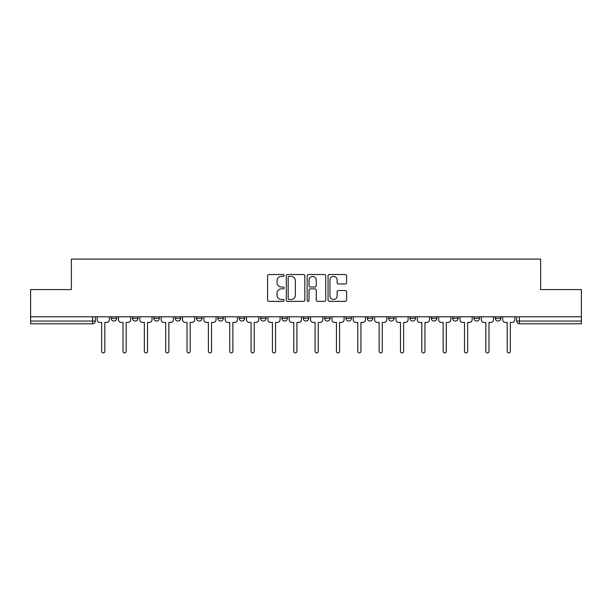 <?xml version="1.0" encoding="UTF-8"?>
<svg xmlns="http://www.w3.org/2000/svg" width="612" height="612" viewBox="0 0 612 612"><rect width="100%" height="100%" fill="white"/><g stroke="black" fill="none" stroke-linecap="round" stroke-linejoin="round"><path stroke-width="0.92" d="M284.113 275.454A0.941 0.941 0 0 0 283.172 274.513L268.905 274.513A1.346 1.346 0 0 0 267.559 275.851L267.559 300.025A1.346 1.346 0 0 0 268.905 301.372L283.172 301.372A0.941 0.941 0 0 0 284.113 300.431A0.941 0.941 0 0 0 283.172 299.49L281.321 299.49A4.299 4.299 0 0 1 277.029 295.191L277.029 293.179A4.299 4.299 0 0 1 281.321 288.879L283.172 288.879A0.941 0.941 0 0 0 284.113 287.938A0.941 0.941 0 0 0 283.172 286.997L281.321 286.997A4.299 4.299 0 0 1 277.029 282.706L277.029 280.686A4.299 4.299 0 0 1 281.321 276.394L283.172 276.394A0.941 0.941 0 0 0 284.113 275.454M324.605 316.809L324.605 318.317L330.082 318.317A2.739 2.739 0 0 1 327.344 321.048A2.739 2.739 0 0 1 324.605 318.317L324.605 316.809M303.261 316.809L303.261 318.317L308.739 318.317A2.739 2.739 0 0 1 306 321.048A2.739 2.739 0 0 1 303.261 318.317L303.261 316.809M196.551 318.317L196.551 316.809L196.551 318.317A2.739 2.739 0 0 0 199.29 321.048A2.739 2.739 0 0 1 196.551 318.317L202.021 318.317A2.739 2.739 0 0 1 199.29 321.048M153.864 316.809L153.864 318.317L159.342 318.317A2.739 2.739 0 0 1 156.603 321.048A2.739 2.739 0 0 1 153.864 318.317L153.864 316.809M132.521 318.317L132.521 316.809L132.521 318.317A2.739 2.739 0 0 0 135.26 321.048A2.739 2.739 0 0 1 132.521 318.317L137.998 318.317A2.739 2.739 0 0 1 135.26 321.048A2.739 2.739 0 0 0 137.998 318.317A2.739 2.739 0 0 1 135.26 321.048M111.185 318.317L111.185 316.809L111.185 318.317A2.739 2.739 0 0 0 113.916 321.048A2.739 2.739 0 0 1 111.185 318.317L116.655 318.317A2.739 2.739 0 0 1 113.916 321.048A2.739 2.739 0 0 0 116.655 318.317A2.739 2.739 0 0 1 113.916 321.048M345.245 283.976A1.346 1.346 0 0 0 346.591 282.637L346.591 275.851A1.346 1.346 0 0 0 345.245 274.513L329.401 274.513A1.346 1.346 0 0 0 328.055 275.851L328.055 300.025A1.346 1.346 0 0 0 329.401 301.372L345.245 301.372A1.346 1.346 0 0 0 346.591 300.025L346.591 291.832A1.346 1.346 0 0 0 345.245 290.493L338.467 290.493A1.346 1.346 0 0 0 337.12 291.832L337.12 295.894A3.596 3.596 0 0 1 333.532 299.49A3.596 3.596 0 0 1 329.937 295.894L329.937 279.982A3.596 3.596 0 0 1 333.532 276.394A3.596 3.596 0 0 1 337.12 279.982L337.12 282.637A1.346 1.346 0 0 0 338.467 283.976L345.245 283.976M30.6 316.809L30.6 289.583L71.367 289.583L71.367 259.075L540.633 259.075L540.633 289.583L581.4 289.583L581.4 316.809L30.6 316.809L30.6 321.048L95.311 321.048L95.311 316.809M304.822 275.851A1.346 1.346 0 0 0 303.483 274.513L287.632 274.513A1.346 1.346 0 0 0 286.294 275.851L286.294 300.025A1.346 1.346 0 0 0 287.632 301.372L303.483 301.372A1.346 1.346 0 0 0 304.822 300.025L304.822 275.851M308.517 274.513L324.368 274.513A1.346 1.346 0 0 1 325.706 275.851L325.706 300.025A1.346 1.346 0 0 1 324.368 301.372L317.582 301.372A1.346 1.346 0 0 1 316.243 300.025L316.243 290.226A1.346 1.346 0 0 0 314.897 288.879L310.399 288.879A1.346 1.346 0 0 0 309.052 290.226L309.052 300.431A0.941 0.941 0 0 1 308.111 301.372A0.941 0.941 0 0 1 307.178 300.431L307.178 275.851A1.346 1.346 0 0 1 308.517 274.513M516.689 316.809L516.689 321.048L581.4 321.048L581.4 323.786L519.427 323.786A2.739 2.739 0 0 1 516.689 321.048M581.4 316.809L581.4 321.048M95.311 321.048A2.739 2.739 0 0 1 92.573 323.786A2.739 2.739 0 0 0 95.311 321.048A2.739 2.739 0 0 1 92.573 323.786L30.6 323.786L30.6 321.048M500.815 316.809L500.815 318.317A2.739 2.739 0 0 1 498.084 321.048A2.739 2.739 0 0 1 495.345 318.317L500.815 318.317M495.345 316.809L495.345 318.317M479.479 316.809L479.479 318.317A2.739 2.739 0 0 1 476.74 321.048A2.739 2.739 0 0 1 474.002 318.317L479.479 318.317L479.479 316.809M474.002 316.809L474.002 318.317M458.136 316.809L458.136 318.317A2.739 2.739 0 0 1 455.397 321.048A2.739 2.739 0 0 1 452.658 318.317L458.136 318.317L458.136 316.809M452.658 316.809L452.658 318.317M436.792 316.809L436.792 318.317A2.739 2.739 0 0 1 434.053 321.048A2.739 2.739 0 0 1 431.322 318.317L436.792 318.317M431.322 316.809L431.322 318.317M415.449 316.809L415.449 318.317A2.739 2.739 0 0 1 412.71 321.048A2.739 2.739 0 0 1 409.979 318.317L415.449 318.317M409.979 316.809L409.979 318.317M394.105 316.809L394.105 318.317A2.739 2.739 0 0 1 391.366 321.048A2.739 2.739 0 0 1 388.635 318.317A2.739 2.739 0 0 0 391.366 321.048M388.635 316.809L388.635 318.317L394.105 318.317M372.762 316.809L372.762 318.317A2.739 2.739 0 0 1 370.031 321.048A2.739 2.739 0 0 1 367.292 318.317L372.762 318.317L372.762 316.809M367.292 316.809L367.292 318.317M351.418 316.809L351.418 318.317A2.739 2.739 0 0 1 348.687 321.048A2.739 2.739 0 0 1 345.948 318.317L351.418 318.317A2.739 2.739 0 0 1 348.687 321.048A2.739 2.739 0 0 0 351.418 318.317L351.418 316.809M345.948 316.809L345.948 318.317M330.082 316.809L330.082 318.317M308.739 316.809L308.739 318.317L308.739 316.809M287.395 316.809L287.395 318.317A2.739 2.739 0 0 1 284.656 321.048A2.739 2.739 0 0 1 281.918 318.317L287.395 318.317L287.395 316.809M281.918 316.809L281.918 318.317M266.052 316.809L266.052 318.317A2.739 2.739 0 0 1 263.313 321.048A2.739 2.739 0 0 1 260.582 318.317L266.052 318.317M260.582 316.809L260.582 318.317M244.708 316.809L244.708 318.317A2.739 2.739 0 0 1 241.97 321.048A2.739 2.739 0 0 1 239.238 318.317L244.708 318.317M239.238 316.809L239.238 318.317M223.365 316.809L223.365 318.317A2.739 2.739 0 0 1 220.634 321.048A2.739 2.739 0 0 1 217.895 318.317L223.365 318.317A2.739 2.739 0 0 1 220.634 321.048A2.739 2.739 0 0 0 223.365 318.317M217.895 316.809L217.895 318.317M202.021 316.809L202.021 318.317M180.678 316.809L180.678 318.317A2.739 2.739 0 0 1 177.947 321.048A2.739 2.739 0 0 1 175.208 318.317L180.678 318.317A2.739 2.739 0 0 1 177.947 321.048A2.739 2.739 0 0 0 180.678 318.317L180.678 316.809M175.208 316.809L175.208 318.317M159.342 316.809L159.342 318.317L159.342 316.809M137.998 316.809L137.998 318.317L137.998 316.809M116.655 316.809L116.655 318.317L116.655 316.809M289.116 276.394A0.941 0.941 0 0 0 288.175 277.335L288.175 298.549A0.941 0.941 0 0 0 289.116 299.49L291.06 299.49A4.299 4.299 0 0 0 295.359 295.191L295.359 280.686A4.299 4.299 0 0 0 291.06 276.394L289.116 276.394M316.243 280.051A3.596 3.596 0 0 0 312.648 276.456A3.596 3.596 0 0 0 309.052 280.051L309.052 285.659A1.346 1.346 0 0 0 310.399 286.997L314.897 286.997A1.346 1.346 0 0 0 316.243 285.659L316.243 280.051M97.155 319.678L97.155 316.809L97.155 319.678A2.739 2.739 0 0 0 99.894 322.417L101.676 322.417L101.676 351.349A1.576 1.576 0 0 0 103.244 352.925A1.576 1.576 0 0 0 104.82 351.349L104.82 322.417L106.595 322.417A2.739 2.739 0 0 0 109.334 319.678L109.334 316.809L109.334 319.678M99.894 322.417L101.676 322.417L101.676 351.349M104.82 351.349L104.82 322.417L106.595 322.417M118.499 319.678L118.499 316.809L118.499 319.678A2.739 2.739 0 0 0 121.237 322.417L123.012 322.417L123.012 351.349A1.576 1.576 0 0 0 124.588 352.925A1.576 1.576 0 0 0 126.164 351.349L126.164 322.417L127.939 322.417A2.739 2.739 0 0 0 130.677 319.678L130.677 316.809L130.677 319.678M139.842 319.678L139.842 316.809L139.842 319.678A2.739 2.739 0 0 0 142.581 322.417L144.356 322.417L144.356 351.349A1.576 1.576 0 0 0 145.931 352.925A1.576 1.576 0 0 0 147.507 351.349L147.507 322.417L149.282 322.417A2.739 2.739 0 0 0 152.021 319.678L152.021 316.809L152.021 319.678M121.237 322.417L123.012 322.417L123.012 351.349M126.164 351.349L126.164 322.417L127.939 322.417M142.581 322.417L144.356 322.417L144.356 351.349M147.507 351.349L147.507 322.417L149.282 322.417M161.185 319.678L161.185 316.809L161.185 319.678A2.739 2.739 0 0 0 163.924 322.417L165.699 322.417L165.699 351.349A1.576 1.576 0 0 0 167.275 352.925A1.576 1.576 0 0 0 168.851 351.349L168.851 322.417L170.626 322.417A2.739 2.739 0 0 0 173.364 319.678L173.364 316.809L173.364 319.678M182.529 319.678L182.529 316.809L182.529 319.678A2.739 2.739 0 0 0 185.268 322.417L187.042 322.417L187.042 351.349A1.576 1.576 0 0 0 188.618 352.925A1.576 1.576 0 0 0 190.187 351.349L190.187 322.417L191.969 322.417A2.739 2.739 0 0 0 194.708 319.678L194.708 316.809L194.708 319.678M203.873 319.678L203.873 316.809L203.873 319.678A2.739 2.739 0 0 0 206.604 322.417L208.386 322.417L208.386 351.349A1.576 1.576 0 0 0 209.962 352.925A1.576 1.576 0 0 0 211.53 351.349L211.53 322.417L213.313 322.417A2.739 2.739 0 0 0 216.044 319.678L216.044 316.809L216.044 319.678M163.924 322.417L165.699 322.417L165.699 351.349M168.851 351.349L168.851 322.417L170.626 322.417M185.268 322.417L187.042 322.417L187.042 351.349M190.187 351.349L190.187 322.417L191.969 322.417M206.604 322.417L208.386 322.417L208.386 351.349M211.53 351.349L211.53 322.417L213.313 322.417M225.216 319.678L225.216 316.809L225.216 319.678A2.739 2.739 0 0 0 227.947 322.417L229.73 322.417L229.73 351.349A1.576 1.576 0 0 0 231.298 352.925A1.576 1.576 0 0 0 232.874 351.349L232.874 322.417L234.656 322.417A2.739 2.739 0 0 0 237.387 319.678L237.387 316.809L237.387 319.678M227.947 322.417L229.73 322.417L229.73 351.349M232.874 351.349L232.874 322.417L234.656 322.417M246.56 319.678L246.56 316.809L246.56 319.678A2.739 2.739 0 0 0 249.291 322.417L251.073 322.417L251.073 351.349A1.576 1.576 0 0 0 252.641 352.925A1.576 1.576 0 0 0 254.217 351.349L254.217 322.417L255.992 322.417A2.739 2.739 0 0 0 258.731 319.678L258.731 316.809L258.731 319.678M249.291 322.417L251.073 322.417L251.073 351.349M254.217 351.349L254.217 322.417L255.992 322.417M267.895 319.678L267.895 316.809L267.895 319.678A2.739 2.739 0 0 0 270.634 322.417L272.417 322.417L272.417 351.349A1.576 1.576 0 0 0 273.985 352.925A1.576 1.576 0 0 0 275.561 351.349L275.561 322.417L277.335 322.417A2.739 2.739 0 0 0 280.074 319.678L280.074 316.809L280.074 319.678M270.634 322.417L272.417 322.417L272.417 351.349M275.561 351.349L275.561 322.417L277.335 322.417M289.239 319.678L289.239 316.809L289.239 319.678A2.739 2.739 0 0 0 291.978 322.417L293.752 322.417L293.752 351.349A1.576 1.576 0 0 0 295.328 352.925A1.576 1.576 0 0 0 296.904 351.349L296.904 322.417L298.679 322.417A2.739 2.739 0 0 0 301.418 319.678L301.418 316.809L301.418 319.678M291.978 322.417L293.752 322.417L293.752 351.349M296.904 351.349L296.904 322.417L298.679 322.417M310.582 319.678L310.582 316.809L310.582 319.678A2.739 2.739 0 0 0 313.321 322.417L315.096 322.417L315.096 351.349A1.576 1.576 0 0 0 316.672 352.925A1.576 1.576 0 0 0 318.248 351.349L318.248 322.417L320.022 322.417A2.739 2.739 0 0 0 322.761 319.678L322.761 316.809L322.761 319.678M313.321 322.417L315.096 322.417L315.096 351.349M318.248 351.349L318.248 322.417L320.022 322.417M331.926 319.678L331.926 316.809L331.926 319.678A2.739 2.739 0 0 0 334.665 322.417L336.439 322.417L336.439 351.349A1.576 1.576 0 0 0 338.015 352.925A1.576 1.576 0 0 0 339.584 351.349L339.584 322.417L341.366 322.417A2.739 2.739 0 0 0 344.105 319.678L344.105 316.809L344.105 319.678M334.665 322.417L336.439 322.417L336.439 351.349M339.584 351.349L339.584 322.417L341.366 322.417M353.269 319.678L353.269 316.809L353.269 319.678A2.739 2.739 0 0 0 356.008 322.417L357.783 322.417L357.783 351.349A1.576 1.576 0 0 0 359.359 352.925A1.576 1.576 0 0 0 360.927 351.349L360.927 322.417L362.709 322.417A2.739 2.739 0 0 0 365.44 319.678L365.44 316.809L365.44 319.678M356.008 322.417L357.783 322.417L357.783 351.349M360.927 351.349L360.927 322.417L362.709 322.417M374.613 319.678L374.613 316.809L374.613 319.678A2.739 2.739 0 0 0 377.344 322.417L379.126 322.417L379.126 351.349A1.576 1.576 0 0 0 380.702 352.925A1.576 1.576 0 0 0 382.27 351.349L382.27 322.417L384.053 322.417A2.739 2.739 0 0 0 386.784 319.678L386.784 316.809L386.784 319.678M377.344 322.417L379.126 322.417L379.126 351.349M382.27 351.349L382.27 322.417L384.053 322.417M395.956 319.678L395.956 316.809L395.956 319.678A2.739 2.739 0 0 0 398.687 322.417L400.47 322.417L400.47 351.349A1.576 1.576 0 0 0 402.038 352.925A1.576 1.576 0 0 0 403.614 351.349L403.614 322.417L405.396 322.417A2.739 2.739 0 0 0 408.127 319.678L408.127 316.809L408.127 319.678M398.687 322.417L400.47 322.417L400.47 351.349M403.614 351.349L403.614 322.417L405.396 322.417M417.292 319.678L417.292 316.809L417.292 319.678A2.739 2.739 0 0 0 420.031 322.417L421.813 322.417L421.813 351.349A1.576 1.576 0 0 0 423.382 352.925A1.576 1.576 0 0 0 424.957 351.349L424.957 322.417L426.732 322.417A2.739 2.739 0 0 0 429.471 319.678L429.471 316.809L429.471 319.678M420.031 322.417L421.813 322.417L421.813 351.349M424.957 351.349L424.957 322.417L426.732 322.417M438.636 319.678L438.636 316.809L438.636 319.678A2.739 2.739 0 0 0 441.374 322.417L443.149 322.417L443.149 351.349A1.576 1.576 0 0 0 444.725 352.925A1.576 1.576 0 0 0 446.301 351.349L446.301 322.417L448.076 322.417A2.739 2.739 0 0 0 450.814 319.678L450.814 316.809L450.814 319.678M441.374 322.417L443.149 322.417L443.149 351.349M446.301 351.349L446.301 322.417L448.076 322.417M459.979 319.678L459.979 316.809L459.979 319.678A2.739 2.739 0 0 0 462.718 322.417L464.493 322.417L464.493 351.349A1.576 1.576 0 0 0 466.069 352.925A1.576 1.576 0 0 0 467.644 351.349L467.644 322.417L469.419 322.417A2.739 2.739 0 0 0 472.158 319.678L472.158 316.809L472.158 319.678M462.718 322.417L464.493 322.417L464.493 351.349M467.644 351.349L467.644 322.417L469.419 322.417M481.323 319.678L481.323 316.809L481.323 319.678A2.739 2.739 0 0 0 484.061 322.417L485.836 322.417L485.836 351.349A1.576 1.576 0 0 0 487.412 352.925A1.576 1.576 0 0 0 488.988 351.349L488.988 322.417L490.763 322.417A2.739 2.739 0 0 0 493.502 319.678L493.502 316.809L493.502 319.678M484.061 322.417L485.836 322.417L485.836 351.349M488.988 351.349L488.988 322.417L490.763 322.417M502.666 319.678L502.666 316.809L502.666 319.678A2.739 2.739 0 0 0 505.405 322.417L507.18 322.417L507.18 351.349A1.576 1.576 0 0 0 508.756 352.925A1.576 1.576 0 0 0 510.324 351.349L510.324 322.417L512.106 322.417A2.739 2.739 0 0 0 514.845 319.678L514.845 316.809L514.845 319.678M505.405 322.417L507.18 322.417L507.18 351.349M510.324 351.349L510.324 322.417L512.106 322.417M92.573 316.809L92.573 323.786M519.427 316.809L519.427 323.786"/></g></svg>
